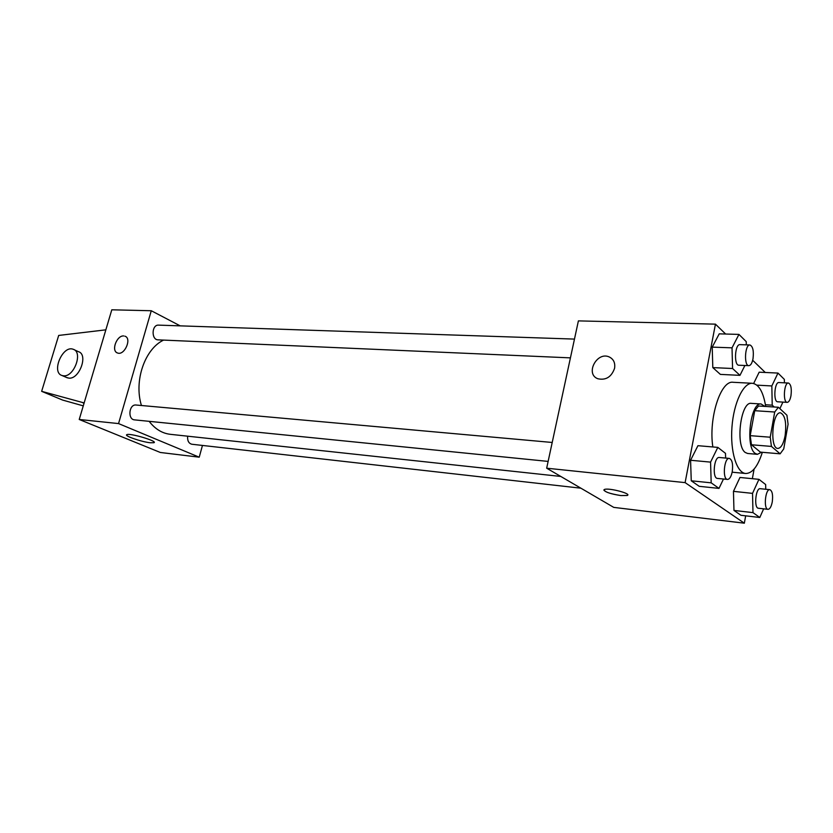<?xml version="1.0" encoding="UTF-8"?>
<svg xmlns="http://www.w3.org/2000/svg" width="833" height="833" viewBox="0 0 833 833"><rect width="100%" height="100%" fill="white"/><g stroke="black" fill="none" stroke-linecap="round" stroke-linejoin="round"><path stroke-width="1.25" d="M785.092 435.826C783.468 443.927 781.052 448.123 777.855 448.425C769.515 448.685 772.295 411.356 780.5 412.845C785.134 415.146 786.654 422.8 785.092 435.826M786.935 415.219L778.397 407.264L774.711 412.012L770.223 437.21L771.431 446.415L780.136 453.818L783.738 448.914L788.07 424.257L786.935 415.219M771.431 446.415L751.46 444.77L760.373 452.132L780.136 453.818M751.46 444.77L750.189 435.659L770.223 437.21M778.397 407.264L758.488 406.004L754.729 410.7L750.189 435.659M764.819 406.41L761.123 403.984C750.606 401.829 745.056 446.707 755.073 453.319L757.374 454.329L761.622 452.236M757.374 454.329L747.597 453.475L745.275 452.475C735.154 445.884 740.704 401.225 751.324 403.37L761.123 403.984M754.729 410.7L774.711 412.012M762.351 452.298C757.863 466.376 752.303 473.436 745.681 473.498C736.684 472.905 730.093 451.434 731.957 427.121C733.706 402.797 743.4 382.545 752.397 383.295C758.894 384.305 763.33 392.031 765.704 406.462M712.84 446.957C708.425 418.281 720.691 380.15 733.071 382.285L752.397 383.295M725.626 458.067L725.491 453.35L717.817 447.383L697.939 445.686L690.578 460.264L691.255 480.787L699.231 486.316L718.994 488.398L723.481 479.027M746.306 344.852L746.222 341.613L738.944 334.408L719.233 333.846L712.215 347.132L712.809 367.603L720.368 374.392L739.964 375.35L744.9 365.489M725.626 334.023L715.443 324.152L685.111 482.619L744.348 523.197L745.67 515.825M752.366 478.683L754.094 469.083M765.267 372.476L752.678 360.262M765.756 489.263L765.652 484.546L758.946 479.339L739.975 477.465L733.457 491.355L733.967 510.431L740.933 515.273L759.8 517.491L763.653 508.838M759.165 372.195L753.646 383.482L759.165 372.195L777.97 373.069L771.837 385.95L772.222 405.171L774.201 407.004M715.443 324.152L578.394 320.892L546.667 468.198L613.754 507.38L744.348 523.197M546.667 468.198L685.111 482.619M627.134 495.489L620.793 495.562C609.11 493.615 603.644 491.585 604.394 489.481C608.6 487.524 632.57 493.865 627.134 495.5L620.793 495.562C611.016 494.052 605.352 492.188 603.81 489.981M614.567 368.342C611.443 377.026 605.862 380.494 597.834 378.744C584.901 374.059 596.876 351.162 609.235 356.951C613.619 359.127 615.389 362.928 614.567 368.342M597.834 378.744C584.901 374.059 596.876 351.162 609.235 356.951L609.235 356.951M560.786 476.445L170.286 434.316C162.123 433.347 155.073 429.016 149.149 421.331M141.443 405.515C133.749 380.962 144.817 348.954 163.58 340.093M548.135 461.409L134.602 419.874C127.418 419.53 128.969 404.005 136.081 405.025L552.217 442.469M580.903 488.19L191.829 444.239C188.685 443.385 187.29 440.709 187.644 436.19M570.428 357.867L158.114 339.854C151.127 339.916 151.606 324.526 158.582 325.13L574.478 339.093M180.199 325.859L151.273 310.74L118.546 423.581L199.222 457.182L202.461 445.436M150.273 442.76C141.558 441.896 123.721 435.763 126.845 434.659C129.615 432.775 158.187 441.271 153.97 442.708L150.273 442.76M151.273 310.74L111.799 309.803L79.229 419.478L118.546 423.581M79.229 419.478L160.332 452.475L199.222 457.182M125.294 336.345L124.898 336.178C132.187 338.271 124.513 355.899 117.557 352.994C110.883 351.162 116.672 335.21 123.721 335.959C116.922 335.22 111.018 350.422 117.182 352.848M83.279 405.869L62.61 400.069L41.65 391.333L84.143 402.933M66.473 377.453L68.775 378.12C79.406 379.64 88.569 354.327 78.396 351.672L74.137 349.714M105.853 329.837L58.685 335.439L41.65 391.333M63.464 375.808L62.059 375.527C50.98 372.497 62.631 344.956 73.148 349.256C83.321 351.901 74.095 377.318 63.464 375.808M82.883 402.808L84.039 403.297M779.875 408.639L782.905 402.1M784.415 382.826L784.353 379.39L777.97 373.069M787.206 402.36L777.699 401.787C773.159 402.006 774.44 381.826 778.917 382.545L788.435 383.034C790.975 384.294 791.819 388.532 790.965 395.737C790.121 399.986 788.861 402.193 787.206 402.36C782.708 402.589 783.999 382.316 788.435 383.034M756.864 385.148L771.837 385.95M765.433 404.744L772.222 405.171M738.944 334.408L732.03 347.83L732.571 368.509L739.964 375.35M748.857 365.666L738.892 365.229C733.717 365.541 734.831 343.946 739.954 344.643L749.939 344.977C752.907 346.351 753.927 350.964 753.001 358.794C752.084 363.188 750.71 365.479 748.857 365.666C743.734 365.979 744.858 344.279 749.939 344.977M719.233 333.846L712.215 347.132L732.03 347.83M712.215 347.132L712.809 367.603L732.571 368.509M712.809 367.603L720.368 374.392M758.946 479.339L752.532 493.375L752.98 512.628L759.8 517.491M768.005 509.327L758.415 508.245C753.719 508.213 755.666 487.711 760.269 488.69L769.859 489.679C772.326 490.918 773.118 495.021 772.253 501.987C771.285 506.735 769.869 509.182 768.005 509.327C763.361 509.307 765.308 488.7 769.859 489.679M739.975 477.465L733.457 491.355L752.532 493.375M733.457 491.355L733.967 510.431L752.98 512.628M733.967 510.431L740.933 515.273M717.817 447.383L710.57 462.117L711.184 482.838L718.994 488.398M727.511 479.423L717.452 478.413C712.069 478.413 713.996 456.474 719.285 457.494L729.354 458.4C732.228 459.754 733.186 464.2 732.228 471.759C731.187 476.726 729.604 479.277 727.511 479.423C722.18 479.433 724.116 457.379 729.354 458.4M697.939 445.686L690.578 460.264L710.57 462.117M690.578 460.264L691.255 480.787L711.184 482.838M691.255 480.787L699.231 486.316M732.155 472.186L745.681 473.498M153.97 442.708L154.136 442.104M62.059 375.527L67.369 377.838"/></g></svg>

